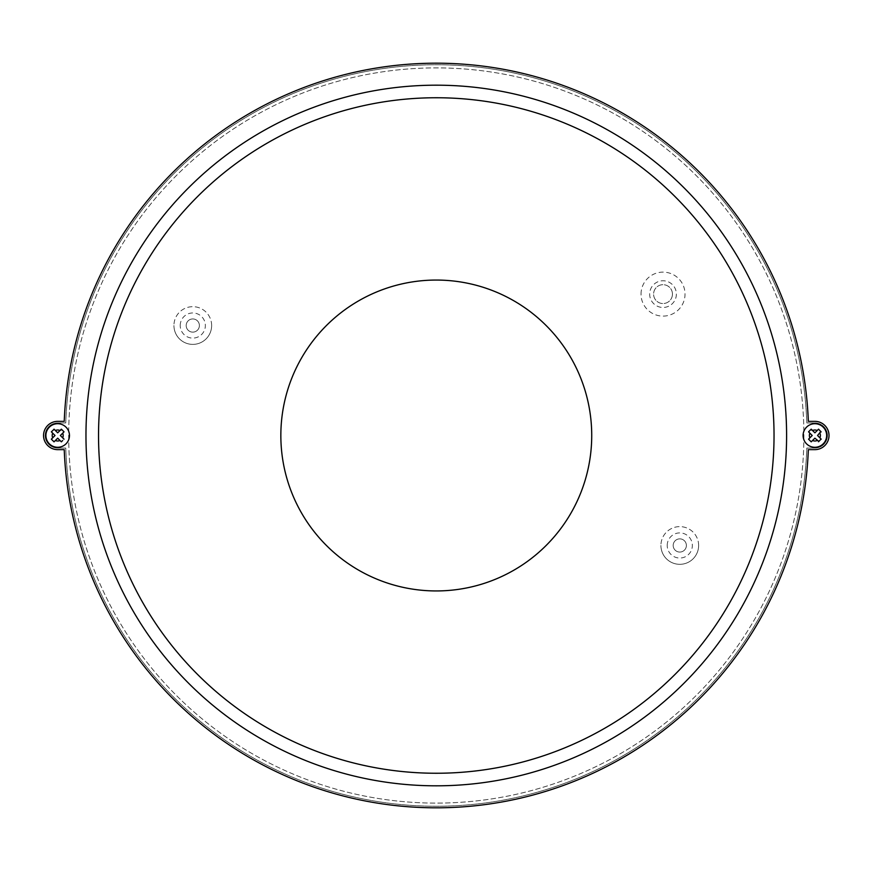 <?xml version="1.0" encoding="UTF-8"?>
<svg xmlns="http://www.w3.org/2000/svg" width="871" height="871" viewBox="0 0 871 871"><rect width="100%" height="100%" fill="white"/><g stroke="black" fill="none" stroke-linecap="round" stroke-linejoin="round"><path stroke-width="0.65" stroke-dasharray="4.36 3.27" d="M672.445 294.115A9.429 9.429 0 0 1 663.027 303.544A9.429 9.429 0 0 1 653.598 294.115A9.429 9.429 0 0 1 663.027 284.686A9.429 9.429 0 0 1 672.445 294.115A9.429 9.429 0 0 1 663.027 303.544A9.429 9.429 0 0 1 653.598 294.115A9.429 9.429 0 0 1 663.027 284.686A9.429 9.429 0 0 1 672.445 294.115M676.375 294.115A13.348 13.348 0 0 1 663.027 307.463A13.348 13.348 0 0 1 649.668 294.115A13.348 13.348 0 0 1 663.027 280.767A13.348 13.348 0 0 1 676.375 294.115A13.348 13.348 0 0 1 663.027 307.463A13.348 13.348 0 0 1 649.668 294.115A13.348 13.348 0 0 1 663.027 280.767A13.348 13.348 0 0 1 676.375 294.115M641.034 294.115A21.993 21.993 0 0 1 663.027 272.122A21.993 21.993 0 0 1 685.02 294.115A21.993 21.993 0 0 1 663.027 316.108A21.993 21.993 0 0 1 641.034 294.115M199.383 325.536A6.598 6.598 0 0 1 192.785 332.134A6.598 6.598 0 0 1 186.187 325.536A6.598 6.598 0 0 1 192.785 318.938A6.598 6.598 0 0 1 199.383 325.536A6.598 6.598 0 0 1 192.785 332.134A6.598 6.598 0 0 1 186.187 325.536A6.598 6.598 0 0 1 192.785 318.938A6.598 6.598 0 0 1 199.383 325.536M686.381 545.464A6.598 6.598 0 0 1 679.783 552.062A6.598 6.598 0 0 1 673.185 545.464A6.598 6.598 0 0 1 679.783 538.866A6.598 6.598 0 0 1 686.381 545.464A6.598 6.598 0 0 1 679.783 552.062A6.598 6.598 0 0 1 673.185 545.464A6.598 6.598 0 0 1 679.783 538.866A6.598 6.598 0 0 1 686.381 545.464M698.629 545.464A18.846 18.846 0 0 0 679.783 526.617A18.846 18.846 0 0 0 660.926 545.464A18.846 18.846 0 0 1 679.783 526.617A18.846 18.846 0 0 1 698.629 545.464A18.846 18.846 0 0 1 679.783 564.321A18.846 18.846 0 0 1 660.926 545.464A18.846 18.846 0 0 0 679.783 564.321A18.846 18.846 0 0 0 698.629 545.464A18.846 18.846 0 0 1 679.783 564.321A18.846 18.846 0 0 1 660.926 545.464M211.642 325.536A18.846 18.846 0 0 0 192.785 306.679A18.846 18.846 0 0 0 173.939 325.536A18.846 18.846 0 0 1 192.785 306.679A18.846 18.846 0 0 1 211.642 325.536A18.846 18.846 0 0 1 192.785 344.383A18.846 18.846 0 0 1 173.939 325.536A18.846 18.846 0 0 0 192.785 344.383A18.846 18.846 0 0 0 211.642 325.536A18.846 18.846 0 0 1 192.785 344.383A18.846 18.846 0 0 1 173.939 325.536M803.889 435.5A367.606 367.606 0 0 1 436.284 803.106A367.606 367.606 0 0 1 68.689 435.5A367.606 367.606 0 0 1 436.284 67.894A367.606 367.606 0 0 1 803.889 435.5A367.606 367.606 0 0 1 436.284 803.106A367.606 367.606 0 0 1 68.689 435.5A367.606 367.606 0 0 1 436.284 67.894A367.606 367.606 0 0 1 803.889 435.5M808.332 449.643A372.309 372.309 0 0 1 436.284 807.809A372.309 372.309 0 0 1 64.236 449.643A372.309 372.309 0 0 0 436.284 807.809A372.309 372.309 0 0 0 808.332 449.643L814.886 449.643L808.332 449.643A372.309 372.309 0 0 1 436.284 807.809A372.309 372.309 0 0 1 64.236 449.643L57.693 449.643A14.143 14.143 0 0 1 43.55 435.5A14.143 14.143 0 0 0 57.693 449.643A14.143 14.143 0 0 1 43.55 435.5A14.143 14.143 0 0 1 57.693 421.357A14.143 14.143 0 0 0 43.55 435.5A14.143 14.143 0 0 1 57.693 421.357L64.236 421.357A372.309 372.309 0 0 1 436.284 63.191A372.309 372.309 0 0 1 808.332 421.357L814.886 421.357L808.332 421.357A372.309 372.309 0 0 0 436.284 63.191A372.309 372.309 0 0 0 64.236 421.357L57.693 421.357M827.45 435.5A12.564 12.564 0 0 1 814.886 448.064L806.818 448.064A370.741 370.741 0 0 1 436.284 806.241A370.741 370.741 0 0 1 65.761 448.064L57.693 448.064A12.564 12.564 0 0 1 45.118 435.5A12.564 12.564 0 0 1 57.693 422.936L65.761 422.936A370.741 370.741 0 0 1 436.284 64.759A370.741 370.741 0 0 1 806.818 422.936L814.886 422.936A12.564 12.564 0 0 1 827.45 435.5A12.564 12.564 0 0 1 814.886 448.064L806.818 448.064A370.741 370.741 0 0 1 436.284 806.241A370.741 370.741 0 0 1 65.761 448.064L57.693 448.064A12.564 12.564 0 0 1 45.118 435.5A12.564 12.564 0 0 1 57.693 422.936L65.761 422.936A370.741 370.741 0 0 1 436.284 64.759A370.741 370.741 0 0 1 806.818 422.936L814.886 422.936A12.564 12.564 0 0 1 827.45 435.5M823.215 427.171A11.78 11.78 0 0 0 806.546 427.171A11.78 11.78 0 0 0 806.546 443.829A11.78 11.78 0 0 0 823.215 443.829A11.78 11.78 0 0 0 823.215 427.171M85.968 435.5A350.316 350.316 0 0 0 436.284 785.816A350.316 350.316 0 0 0 786.6 435.5A350.316 350.316 0 0 0 436.284 85.184A350.316 350.316 0 0 0 85.968 435.5M66.022 443.829A11.78 11.78 0 0 1 49.353 443.829A11.78 11.78 0 0 1 49.353 427.171A11.78 11.78 0 0 1 66.022 427.171A11.78 11.78 0 0 1 66.022 443.829M814.886 449.643A14.143 14.143 0 0 0 829.018 435.5A14.143 14.143 0 0 0 814.886 421.357A14.143 14.143 0 0 1 829.018 435.5A14.143 14.143 0 0 1 814.886 449.643A14.143 14.143 0 0 0 829.018 435.5A14.143 14.143 0 0 0 814.886 421.357M60.012 440.486L57.693 438.167L54.111 441.739M62.69 440.497L61.351 441.837M62.668 437.819L60.349 435.5L62.668 433.181M64.019 431.831L61.721 429.534M60.012 430.514L57.693 432.833L54.111 429.261M54.024 429.163L51.727 431.472M51.443 439.071L55.025 435.5L51.443 431.929M53.654 441.466L51.356 439.169M812.567 440.486L814.886 438.167L818.457 441.739M818.914 441.466L821.211 439.169M821.124 431.929L817.553 435.5L821.124 439.071M818.544 429.163L820.852 431.472M812.567 430.514L814.886 432.833L818.457 429.261M808.549 431.831L810.857 429.534M809.899 433.181L812.218 435.5L809.899 437.819M809.888 440.497L811.217 441.837M57.693 449.643L64.236 449.643M667.219 545.464A12.564 12.564 0 0 1 679.783 532.9A12.564 12.564 0 0 1 692.347 545.464A12.564 12.564 0 0 1 679.783 558.039A12.564 12.564 0 0 1 667.219 545.464M180.221 325.536A12.564 12.564 0 0 1 192.785 312.961A12.564 12.564 0 0 1 205.36 325.536A12.564 12.564 0 0 1 192.785 338.1A12.564 12.564 0 0 1 180.221 325.536"/><path stroke-width="1.31" d="M57.693 421.357L64.236 421.357A372.309 372.309 0 0 1 436.284 63.191A372.309 372.309 0 0 1 808.332 421.357L814.886 421.357L808.332 421.357A372.309 372.309 0 0 0 436.284 63.191A372.309 372.309 0 0 0 64.236 421.357L57.693 421.357A14.143 14.143 0 0 0 43.55 435.5A14.143 14.143 0 0 0 57.693 449.643L64.236 449.643A372.309 372.309 0 0 0 436.284 807.809A372.309 372.309 0 0 0 808.332 449.643L814.886 449.643L808.332 449.643M85.968 435.5A350.316 350.316 0 0 0 436.284 785.816A350.316 350.316 0 0 0 786.6 435.5A350.316 350.316 0 0 0 436.284 85.184A350.316 350.316 0 0 0 85.968 435.5M806.546 443.829A11.78 11.78 0 0 1 806.546 427.171A11.78 11.78 0 0 1 823.215 427.171A11.78 11.78 0 0 1 823.215 443.829A11.78 11.78 0 0 1 806.546 443.829A11.78 11.78 0 0 1 806.546 427.171A11.78 11.78 0 0 1 823.215 427.171M808.734 438.984L809.899 437.819L808.549 439.169L811.217 441.837L814.886 438.167L818.914 441.466M808.549 431.831L812.218 435.5L809.899 437.819A5.498 5.498 0 0 1 809.899 433.181L808.549 431.831L811.217 429.163L814.886 432.833L818.544 429.163L821.124 431.929M49.353 427.171A11.78 11.78 0 0 0 49.353 443.829A11.78 11.78 0 0 0 66.022 443.829A11.78 11.78 0 0 0 66.022 427.171A11.78 11.78 0 0 0 49.353 427.171A11.78 11.78 0 0 0 49.353 443.829A11.78 11.78 0 0 0 66.022 443.829M62.69 440.497L61.351 441.837L57.693 438.167L54.024 441.837L51.356 439.169L52.706 437.819A5.498 5.498 0 0 1 52.706 433.181L51.356 431.831L54.111 429.261M774.036 435.5A337.752 337.752 0 0 0 436.284 97.748A337.752 337.752 0 0 0 98.532 435.5A337.752 337.752 0 0 1 436.284 97.748A337.752 337.752 0 0 1 774.036 435.5A337.752 337.752 0 0 1 436.284 773.252A337.752 337.752 0 0 1 98.532 435.5A337.752 337.752 0 0 0 436.284 773.252A337.752 337.752 0 0 0 774.036 435.5A337.752 337.752 0 0 0 436.284 97.748A337.752 337.752 0 0 0 98.532 435.5M61.351 441.837L60.012 440.486A5.498 5.498 0 0 1 55.374 440.486M63.833 438.984L60.349 435.5L62.668 433.181A5.498 5.498 0 0 1 62.668 437.819L64.019 439.169M64.019 431.831L62.668 433.181L64.019 431.831L61.351 429.163L57.693 432.833L54.024 429.163M61.721 429.534L60.012 430.514A5.498 5.498 0 0 0 55.374 430.514M818.457 441.739L821.124 439.071M820.852 431.472L817.553 435.5L821.211 439.169M810.857 429.534L812.567 430.514A5.498 5.498 0 0 1 817.205 430.514M808.549 439.169L809.888 440.497M52.706 437.819L55.025 435.5L52.706 433.181M811.217 441.837L812.567 440.486A5.498 5.498 0 0 0 817.205 440.486M814.886 421.357A14.143 14.143 0 0 1 829.018 435.5A14.143 14.143 0 0 1 814.886 449.643M64.236 449.643L57.693 449.643M280.843 435.5A155.441 155.441 0 0 1 436.284 280.059A155.441 155.441 0 0 1 591.725 435.5A155.441 155.441 0 0 1 436.284 590.941A155.441 155.441 0 0 1 280.843 435.5M819.872 437.819A5.498 5.498 0 0 0 819.872 433.181"/></g></svg>
